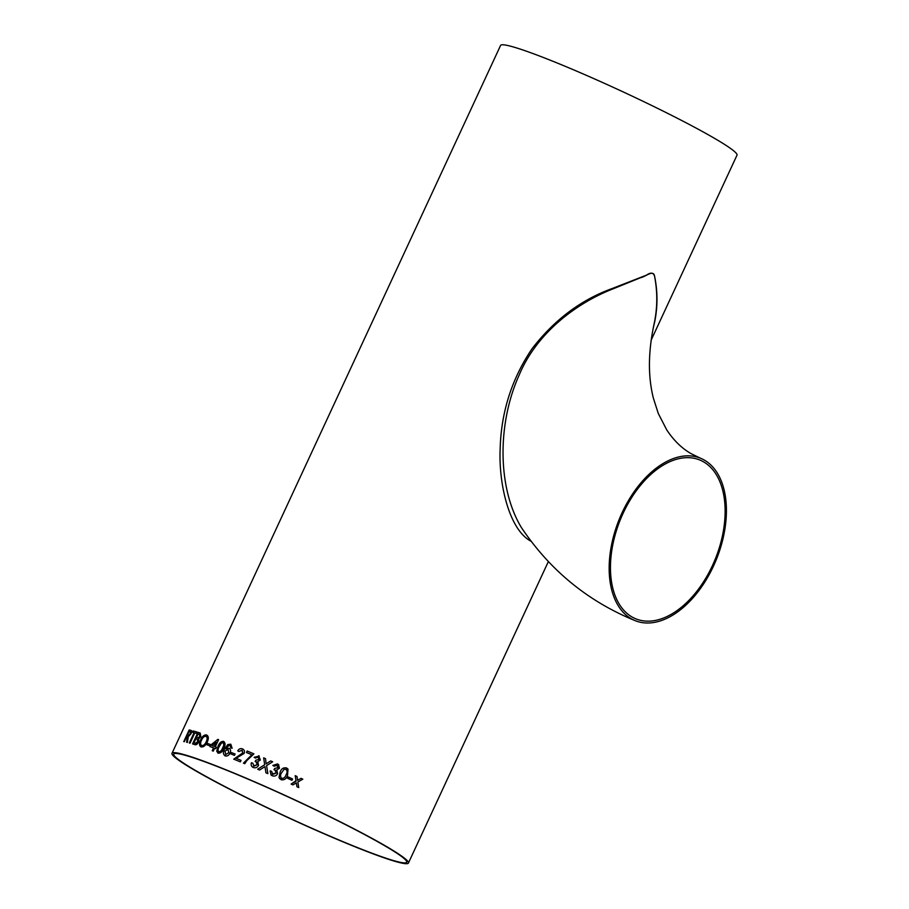 <?xml version="1.0" encoding="UTF-8"?>
<svg xmlns="http://www.w3.org/2000/svg" width="909" height="909" viewBox="0 0 909 909"><rect width="100%" height="100%" fill="white"/><g stroke="black" fill="none" stroke-linecap="round" stroke-linejoin="round"><path stroke-width="1.36" d="M653.878 325.002L654.469 322.161C657.48 307.049 657.537 291.903 654.65 276.722C653.798 268.825 645.515 276.893 640.595 277.688L613.257 288.778C576.101 303.197 536.696 333.058 519.209 374.974C497.541 422.674 497.075 487.019 521.266 527.356L521.277 527.379M622.142 512.619A87.548 52.552 111.8 0 0 635.323 620.722A87.548 52.552 111.8 0 0 716.587 558.899A87.548 52.552 111.8 0 0 700.248 458.113A87.548 52.552 111.8 0 0 622.142 512.619M623.142 513.21A85.616 51.393 111.8 0 0 613.166 542.98A85.616 51.393 111.8 0 0 636.039 618.927A85.616 51.393 111.8 0 0 715.519 558.467A85.616 51.393 111.8 0 0 699.544 459.897A85.616 51.393 111.8 0 0 623.142 513.21M651.117 340.205L736.994 155.189A130.328 9.465 -155.1 0 0 622.767 91.729A130.328 9.465 -155.1 0 0 500.575 45.45L172.006 753.3A130.328 9.465 -155.1 0 0 233.897 791.375A130.328 9.465 -155.1 0 0 358.169 848.052A130.328 9.465 -155.1 0 0 408.425 863.039A130.328 9.465 -155.1 0 0 294.198 799.59A130.328 9.465 -155.1 0 0 172.006 753.3M291.119 784.081L296.073 781.206L295.198 775.661A130.328 9.465 24.9 0 1 296.993 776.491L297.595 780.32L301.027 778.343A130.328 9.465 24.9 0 1 302.811 779.172L297.857 782.024L298.731 787.58A130.328 9.465 24.9 0 0 296.936 786.751L296.334 782.91L292.903 784.899A130.328 9.465 24.9 0 0 291.119 784.081L295.993 780.695M287.642 778.343L288.267 777.002A130.328 9.465 24.9 0 1 292.584 778.979L291.959 780.308A130.328 9.465 24.9 0 0 287.642 778.343L288.267 777.002A130.305 9.465 24.9 0 1 292.584 778.979M280.108 772.173C281.256 768.775 283.392 767.366 286.54 767.946L288.017 769.071L287.517 775.502C286.38 778.888 284.233 780.286 281.086 779.706L279.029 777.422L280.12 772.173C281.256 768.775 283.392 767.378 286.54 767.946L288.017 769.071M271.064 775.036L270.121 770.866L271.643 771.355L272.814 774.388L276.143 773.07L274.995 769.968L273.973 769.707L274.745 768.435L277.915 767.707L276.95 765.276L274.2 766.219L272.814 765.423L277.529 763.924L278.62 764.628L279.415 768.321L276.779 769.923L277.609 773.741C276.302 775.922 274.484 776.57 272.132 775.707L271.064 775.036L270.121 770.866L271.643 771.366M272.814 774.388L272.143 773.968L276.143 773.082L275.007 769.968M275.677 770.4L274.995 769.968M277.518 765.639L277.927 767.719L274.757 768.435L273.984 769.707M265.11 767.491L264.974 766.605L259.588 770.025A130.328 9.465 24.9 0 0 257.69 769.207L264.689 764.73L263.644 757.845A130.328 9.465 24.9 0 1 265.519 758.651L266.167 763.799L270.723 760.924A130.328 9.465 24.9 0 1 272.666 761.776L266.587 765.583L267.86 773.639A130.328 9.465 24.9 0 0 265.939 772.798L264.974 766.605M258.633 755.697L260.372 759.969L257.804 761.628L258.542 765.378C257.247 767.56 255.474 768.253 253.236 767.469C251.35 766.514 250.736 764.946 251.395 762.765L252.85 763.208L253.906 766.151L257.133 764.764L256.088 761.719L255.122 761.503L255.883 760.219L258.94 759.413L258.054 757.049L255.406 758.061L254.088 757.322L259.281 756.049L254.1 757.322M253.475 765.912L257.145 764.764L256.52 761.958M258.451 757.277L258.951 759.424L255.883 760.231L255.122 761.503M253.236 767.469L252.543 767.094M246.703 760.742L244.771 763.708A130.328 9.465 24.9 0 0 243.43 763.14L251.838 754.765A130.328 9.465 24.9 0 0 246.453 752.504L247.146 751.016A130.328 9.465 24.9 0 1 253.895 753.856L246.703 760.742M241.055 760.379L240.362 761.867A130.328 9.465 24.9 0 0 233.749 759.151L242.817 752.879L241.828 750.243L238.953 751.538L237.749 750.868C238.987 748.823 240.567 748.175 242.487 748.914L243.067 749.209L242.487 748.925C244.328 749.743 244.885 751.243 244.135 753.413L236.09 758.333A130.328 9.465 24.9 0 1 241.055 760.379A130.305 9.465 24.9 0 0 236.101 758.345L236.101 758.345M242.203 750.436L242.828 752.891L233.761 759.163M230.829 753.902L231.454 752.572A130.328 9.465 24.9 0 1 235.079 754.027L234.454 755.368A130.328 9.465 24.9 0 0 230.829 753.902L231.454 752.572A130.305 9.465 24.9 0 1 235.079 754.038M228.988 748.243L228.977 748.232C230.636 749.209 230.988 750.834 230.034 753.106C228.818 755.47 227.205 756.39 225.193 755.89C223.08 754.436 222.864 752.152 224.546 749.039L227.795 744.573L230.784 744.187L232.136 748.255L230.852 747.914L230.091 745.505L228.909 745.437L226.011 748.868L229.329 748.402L226.011 748.868M230.307 745.607L230.863 747.925M224.546 749.039L224.557 749.039C222.875 752.163 223.091 754.447 225.205 755.902L224.773 755.686M230.784 744.187L227.807 744.585L224.557 749.039M223.614 741.392L223.637 741.403C221.182 741.267 219.342 742.88 218.126 746.221L216.751 751.288L218.183 753.152L216.74 751.277L218.103 746.209C219.33 742.869 221.171 741.267 223.614 741.392L223.637 741.403C225.466 742.914 225.512 745.244 223.75 748.38C222.523 751.709 220.66 753.3 218.16 753.141L217.808 752.97M216.365 747.198L215.672 748.686A130.328 9.465 24.9 0 0 214.592 748.289L213.285 751.107A130.328 9.465 24.9 0 0 212.217 750.709L213.524 747.891A130.328 9.465 24.9 0 0 210.002 746.584L210.695 745.096L217.853 739.381A130.328 9.465 24.9 0 1 218.603 739.653L215.285 746.8A130.328 9.465 24.9 0 1 216.365 747.198A130.305 9.465 24.9 0 0 215.297 746.8L215.285 746.8M206.922 744.778L207.547 743.437A130.328 9.465 24.9 0 1 210.399 744.471L209.774 745.8A130.328 9.465 24.9 0 0 206.922 744.778L207.547 743.437A130.305 9.465 24.9 0 1 210.399 744.471M201.071 746.868C199.173 745.834 198.991 743.539 200.548 739.983C202.275 736.279 204.286 734.608 206.604 734.972L206.616 734.983C208.615 736.085 208.831 738.472 207.252 742.142C205.468 745.71 203.411 747.289 201.071 746.868L200.753 746.732M200.832 736.688L198.719 738.869L198.628 742.039C197.333 744.335 196.049 745.198 194.776 744.619A130.328 9.465 24.9 0 0 192.56 743.926L197.946 732.324A130.328 9.465 24.9 0 1 200.162 733.006L200.832 736.688M197.151 732.075L196.537 733.415A130.328 9.465 24.9 0 0 194.799 732.915L190.038 743.176A130.328 9.465 24.9 0 0 189.299 742.971L194.072 732.699A130.328 9.465 24.9 0 0 192.481 732.268L193.106 730.927A130.328 9.465 24.9 0 1 197.151 732.075A130.305 9.465 24.9 0 0 193.128 730.938L192.503 732.279M186.652 742.267L187.334 736.642A130.328 9.465 24.9 0 0 186.731 736.506L184.311 741.71A130.328 9.465 24.9 0 0 183.766 741.596L189.152 729.984A130.328 9.465 24.9 0 1 190.901 730.381L190.913 730.381C191.856 730.427 191.867 731.586 190.935 733.87L188.299 736.699L187.379 742.448A130.328 9.465 24.9 0 0 186.629 742.255L187.334 736.642M531.197 541.321C509.654 530.458 498.427 484.747 500.177 448.387C501.211 411.947 511.812 378.758 531.981 348.829C554.274 319.832 581.078 299.709 612.382 288.46L646.538 275.12C650.764 272.166 653.446 272.575 654.616 276.325C657.73 291.505 657.764 306.64 654.707 321.729L653.082 328.728M357.169 847.461A128.396 9.329 -155.1 0 0 406.675 862.232A128.396 9.329 -155.1 0 0 294.141 799.715A128.396 9.329 -155.1 0 0 173.744 754.106A128.396 9.329 -155.1 0 0 234.738 791.625A128.396 9.329 -155.1 0 0 357.169 847.461M183.788 741.596L189.152 729.984M189.174 729.995A130.305 9.465 24.9 0 1 190.913 730.381L190.901 730.381M190.299 733.756L190.299 731.722A130.328 9.465 24.9 0 0 189.072 731.438L187.345 735.165A130.305 9.465 24.9 0 1 188.458 735.415L190.299 733.756L190.435 731.779M188.458 735.415L190.276 733.745M187.345 735.165A130.328 9.465 24.9 0 1 188.447 735.404M189.322 742.971L194.083 732.711M192.583 743.926L197.946 732.324M197.969 732.324A130.305 9.465 24.9 0 1 200.185 733.018M198.537 737.972L199.866 736.54L199.276 734.267A130.328 9.465 24.9 0 0 198.151 733.915L196.492 737.483A130.305 9.465 24.9 0 1 197.73 737.869L199.889 736.54L199.298 734.279M195.98 743.403L197.742 741.721L197.185 739.233A130.328 9.465 24.9 0 0 195.867 738.824L194.003 742.835A130.305 9.465 24.9 0 1 195.435 743.289L197.764 741.733L197.548 739.381M195.969 743.392L195.412 743.278A130.328 9.465 24.9 0 0 194.003 742.835M198.514 737.96L197.719 737.869A130.328 9.465 24.9 0 0 196.492 737.483M206.604 734.972L206.616 734.983C204.309 734.62 202.287 736.29 200.559 739.994L200.559 739.994C199.014 743.551 199.185 745.846 201.094 746.88M201.684 745.528C200.321 744.698 200.241 742.96 201.468 740.312C202.707 737.46 204.207 736.131 205.979 736.313C207.4 737.233 207.479 739.04 206.218 741.755L206.218 741.755C204.957 744.482 203.446 745.744 201.684 745.528L201.707 745.539C203.468 745.755 204.968 744.494 206.229 741.767C207.491 739.051 207.422 737.233 206.002 736.324M210.024 746.584L210.695 745.096L217.853 739.381A130.305 9.465 24.9 0 1 218.592 739.653M212.229 750.72L213.524 747.891M211.967 745.562L211.956 745.562A130.328 9.465 24.9 0 1 214.217 746.403L216.172 742.221L211.956 745.562A130.305 9.465 24.9 0 1 214.229 746.403L216.16 742.221M218.785 751.8C217.728 750.527 217.876 748.8 219.217 746.619L221.455 743.073L222.989 742.721C224.068 744.005 223.944 745.744 222.603 747.925L222.603 747.925C221.819 750.311 220.546 751.607 218.785 751.8L218.796 751.811C220.557 751.618 221.83 750.323 222.614 747.937C223.955 745.755 224.08 744.016 223 742.733L223.171 742.823M225.727 754.515L224.989 751.073L228.023 749.436L228.784 752.675L225.739 754.527L228.795 752.675L228.034 749.448M237.76 750.879C238.999 748.834 240.578 748.175 242.487 748.925L242.487 748.925M246.464 752.516L247.146 751.016A130.305 9.465 24.9 0 1 253.884 753.856M243.43 763.151L251.838 754.765M253.247 767.48C251.361 766.526 250.736 764.958 251.407 762.776L252.85 763.208M265.951 772.798L265.121 767.503M266.178 763.799L270.723 760.924A130.305 9.465 24.9 0 1 272.666 761.776M257.69 769.207L264.689 764.742L263.644 757.845A130.305 9.465 24.9 0 1 265.519 758.663M272.825 765.435L277.529 763.924L278.62 764.639M279.745 778.752L279.029 777.422L280.12 772.173M281.71 778.365L281.04 777.877L281.71 778.365C283.903 778.456 285.346 777.275 286.04 774.832C287.46 772.707 287.414 770.855 285.903 769.287L286.63 769.821M286.04 774.832L286.04 774.832C285.335 777.275 283.892 778.445 281.699 778.365C280.211 776.786 280.165 774.945 281.597 772.832L283.994 769.389L285.903 769.275C287.414 770.855 287.46 772.695 286.04 774.832M297.857 782.035L298.731 787.58M297.232 778.002L297.595 780.32L301.027 778.343A130.305 9.465 24.9 0 1 302.811 779.172M296.073 781.206L295.198 775.661A130.305 9.465 24.9 0 1 296.993 776.491M635.323 620.722C587.998 601.428 549.979 570.307 521.266 527.356M700.248 458.113L691.272 453.739C681.955 448.467 673.785 440.524 666.751 429.923L658.309 413.538L653.412 398.29C647.969 376.849 648.117 352.408 653.878 324.99M408.425 863.039L548.377 561.535"/></g></svg>

